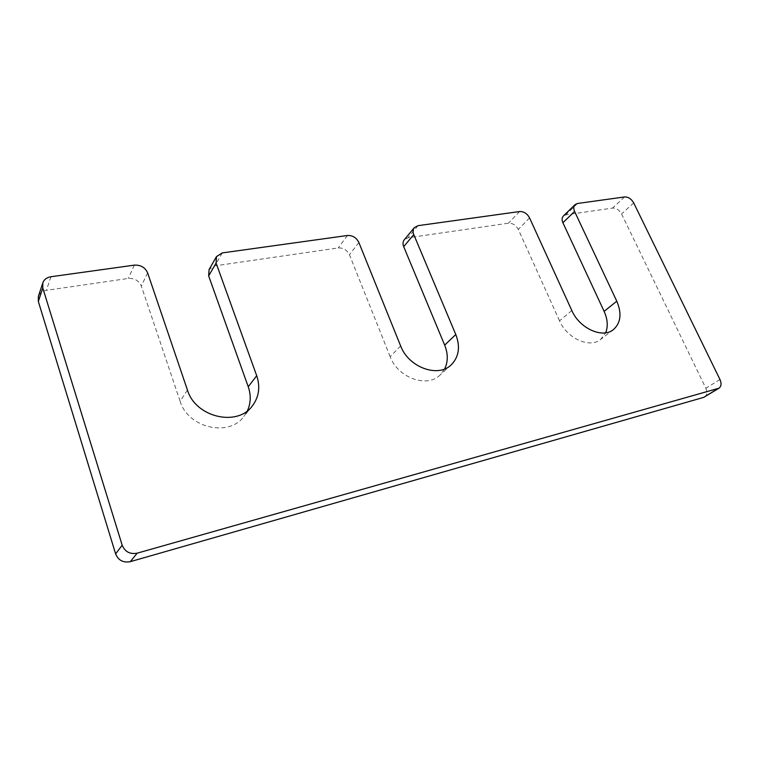 <?xml version="1.0" encoding="UTF-8"?>
<svg xmlns="http://www.w3.org/2000/svg" width="759" height="759" viewBox="0 0 759 759"><rect width="100%" height="100%" fill="white"/><g stroke="black" fill="none" stroke-linecap="round" stroke-linejoin="round"><path stroke-width="0.57" stroke-dasharray="3.79 2.85" d="M400.638 345.933L390.173 356.692C397.82 377.783 427.042 388.266 440.021 375.079L444.679 368.931M390.173 356.692L349.444 254.777C347.024 249.986 343.286 247.709 338.22 247.937L214.806 265.868L209.076 269.54M187.445 390.05L180.101 401.188C187.919 428.029 229.009 437.345 243.819 416.539L247.425 410.761M180.101 401.188L141.307 286.01C138.869 280.621 134.523 278.107 128.271 278.439L46.356 290.346C42.286 291.058 39.61 293.107 38.348 296.465M704.76 396.91C707.151 395.078 707.511 392.194 705.861 388.285L621.574 213.943C619.259 209.92 616.251 207.966 612.56 208.07L565.825 214.863L563.387 216.011M571.812 310.507L559.535 320.81C566.964 338.476 589.847 348.666 600.635 339.434L605.682 332.793M559.535 320.81L518.293 229.436C515.93 225.129 512.648 223.051 508.464 223.193L407.934 237.804L404.291 239.759M358.865 242.491L349.444 254.777M347.461 235.489L338.22 247.937M222.292 252.908L214.806 265.868M147.625 272.889L141.307 286.01M134.343 265.138L128.271 278.439M50.948 276.741L46.356 290.346M719.968 379.5L705.861 388.285M633.708 202.928L621.574 213.943M624.572 196.942L612.56 208.07M577.476 203.488L565.825 214.863M529.573 217.918L518.293 229.436M519.602 211.543L508.464 223.193M418.029 225.67L407.934 237.804M451.235 364.823L440.021 375.079M252.32 405.942L243.819 416.539M613.452 329.567L600.635 339.434"/><path stroke-width="1.14" d="M414.338 227.634L418.029 225.67L519.602 211.543C523.833 211.419 527.163 213.545 529.573 217.918L571.812 310.507C579.43 328.419 602.618 338.856 613.452 329.567C620.843 322.85 621.953 313.401 616.782 301.2L574.582 211.438C573.349 208.583 573.5 206.325 575.028 204.645L577.476 203.488L624.572 196.942C628.3 196.856 631.346 198.858 633.708 202.928L719.968 379.5C721.676 383.475 721.325 386.378 718.925 388.228L137.18 553.178C129.988 554.468 124.988 551.812 122.18 545.218L42.789 287.984L42.798 282.917C44.079 279.502 46.802 277.443 50.948 276.741L134.343 265.138C140.709 264.834 145.13 267.415 147.625 272.889L187.445 390.05C195.49 417.355 237.339 427.023 252.32 405.942C258.999 397.014 260.46 386.948 256.703 375.714L216.087 263.041L216.486 256.589L222.292 252.908L347.461 235.489C352.593 235.29 356.398 237.624 358.865 242.491L400.638 345.933C408.494 367.356 438.161 378.124 451.235 364.823C458.958 356.891 460.476 346.787 455.789 334.52L413.769 234.588L403.684 246.637C402.64 243.933 402.839 241.637 404.291 239.759L414.338 227.634C412.887 229.522 412.697 231.846 413.769 234.588M444.679 368.931C448.123 361.701 448.123 353.77 444.679 345.136L403.684 246.637M216.486 256.589L209.076 269.54L208.659 275.906L248.24 386.758C251.125 395.135 250.849 403.133 247.425 410.761M42.798 282.917L38.348 296.465L38.329 301.456L115.624 553.899C118.366 560.37 123.252 562.95 130.301 561.66L703.735 397.365L718.925 388.228M575.028 204.645L563.387 216.011C561.859 217.681 561.698 219.93 562.903 222.748L604.126 311.361C607.655 319.226 608.168 326.37 605.682 332.793M455.789 334.52L444.679 345.136M216.087 263.041L208.659 275.906M256.703 375.714L248.24 386.758M42.789 287.984L38.329 301.456M122.18 545.218L115.624 553.899M137.18 553.178L130.301 561.66M717.9 388.674L703.735 397.365M574.582 211.438L562.903 222.748M616.782 301.2L604.126 311.361"/></g></svg>
